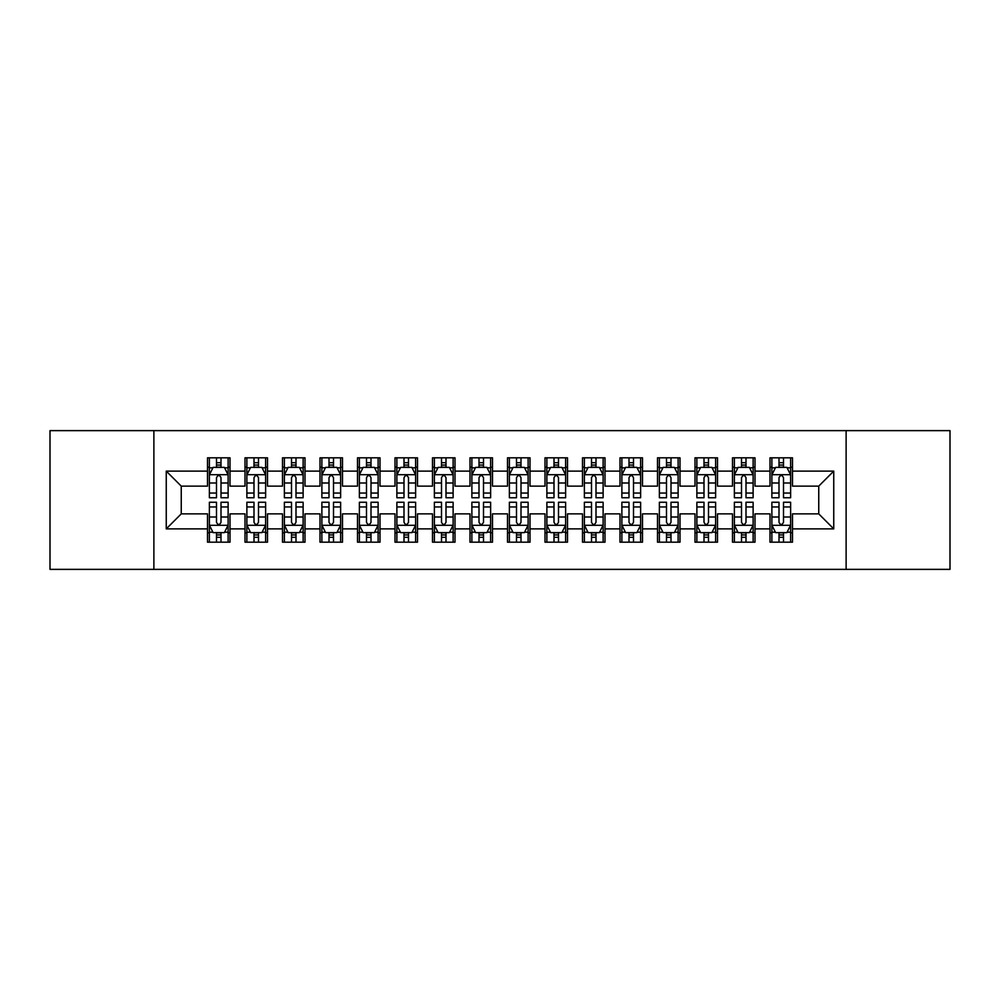 <?xml version="1.0" encoding="UTF-8"?>
<svg xmlns="http://www.w3.org/2000/svg" width="1000" height="1000" viewBox="0 0 1000 1000"><rect width="100%" height="100%" fill="white"/><g stroke="black" fill="none" stroke-linecap="round" stroke-linejoin="round"><path stroke-width="1.5" d="M846.125 569.375L950 569.375L950 430.625L846.125 430.625L846.125 569.375L153.875 569.375L153.875 430.625L50 430.625L50 569.375L153.875 569.375M846.125 430.625L153.875 430.625M166.25 528.875L166.25 471.125L207.5 471.125L207.5 486.125L181.25 486.125L181.25 513.875L166.25 528.875L207.5 528.875L207.5 542.188L230 542.188L230 528.875L245 528.875L245 542.188L267.5 542.188L267.5 528.875L282.5 528.875L282.5 542.188L305 542.188L305 528.875L320 528.875L320 542.188L342.5 542.188L342.5 528.875L357.5 528.875L357.5 542.188L380 542.188L380 528.875L395 528.875L395 542.188L417.5 542.188L417.5 528.875L432.5 528.875L432.5 542.188L455 542.188L455 528.875L470 528.875L470 542.188L492.5 542.188L492.5 528.875L507.5 528.875L507.5 542.188L530 542.188L530 528.875L545 528.875L545 542.188L567.5 542.188L567.5 528.875L582.5 528.875L582.5 542.188L605 542.188L605 528.875L620 528.875L620 542.188L642.5 542.188L642.5 528.875L657.5 528.875L657.5 542.188L680 542.188L680 528.875L695 528.875L695 542.188L717.5 542.188L717.5 528.875L732.5 528.875L732.5 542.188L755 542.188L755 528.875L770 528.875L770 542.188L792.5 542.188L792.5 513.875L818.75 513.875L818.75 486.125L792.5 486.125L792.5 471.125L833.75 471.125L833.75 528.875L792.5 528.875M792.5 471.125L792.5 457.812L770 457.812L770 471.125L755 471.125L755 457.812L732.5 457.812L732.5 471.125L717.5 471.125L717.5 457.812L695 457.812L695 471.125L680 471.125L680 457.812L657.5 457.812L657.5 471.125L642.5 471.125L642.5 457.812L620 457.812L620 471.125L605 471.125L605 457.812L582.5 457.812L582.5 471.125L567.5 471.125L567.5 457.812L545 457.812L545 471.125L530 471.125L530 457.812L507.5 457.812L507.5 471.125L492.5 471.125L492.5 457.812L470 457.812L470 471.125L455 471.125L455 457.812L432.5 457.812L432.5 471.125L417.5 471.125L417.5 457.812L395 457.812L395 471.125L380 471.125L380 457.812L357.5 457.812L357.5 471.125L342.5 471.125L342.5 457.812L320 457.812L320 471.125L305 471.125L305 457.812L282.5 457.812L282.5 471.125L267.5 471.125L267.5 457.812L245 457.812L245 471.125L230 471.125L230 457.812L207.5 457.812L207.5 471.125M755 528.875L755 513.875L770 513.875L770 528.875M833.75 471.125L818.75 486.125M717.5 528.875L717.5 513.875L732.5 513.875L732.5 528.875M770 471.125L770 486.125L755 486.125L755 471.125M680 528.875L680 513.875L695 513.875L695 528.875M732.5 471.125L732.5 486.125L717.5 486.125L717.5 471.125M642.5 528.875L642.5 513.875L657.5 513.875L657.5 528.875M695 471.125L695 486.125L680 486.125L680 471.125M605 528.875L605 513.875L620 513.875L620 528.875M657.5 471.125L657.5 486.125L642.5 486.125L642.5 471.125M567.5 528.875L567.5 513.875L582.5 513.875L582.5 528.875M620 471.125L620 486.125L605 486.125L605 471.125M530 528.875L530 513.875L545 513.875L545 528.875M582.5 471.125L582.5 486.125L567.5 486.125L567.5 471.125M492.5 528.875L492.5 513.875L507.5 513.875L507.5 528.875M545 471.125L545 486.125L530 486.125L530 471.125M455 528.875L455 513.875L470 513.875L470 528.875M507.5 471.125L507.5 486.125L492.5 486.125L492.5 471.125M417.5 528.875L417.5 513.875L432.5 513.875L432.5 528.875M470 471.125L470 486.125L455 486.125L455 471.125M380 528.875L380 513.875L395 513.875L395 528.875M432.5 471.125L432.5 486.125L417.5 486.125L417.5 471.125M342.5 528.875L342.5 513.875L357.5 513.875L357.5 528.875M395 471.125L395 486.125L380 486.125L380 471.125M305 528.875L305 513.875L320 513.875L320 528.875M357.5 471.125L357.5 486.125L342.5 486.125L342.5 471.125M267.5 528.875L267.5 513.875L282.5 513.875L282.5 528.875M320 471.125L320 486.125L305 486.125L305 471.125M230 528.875L230 513.875L245 513.875L245 528.875M282.5 471.125L282.5 486.125L267.5 486.125L267.5 471.125M181.25 513.875L207.5 513.875L207.5 528.875M245 471.125L245 486.125L230 486.125L230 471.125M770 467.188L771.875 467.188M790.625 467.188L792.5 467.188M732.5 467.188L734.375 467.188M753.125 467.188L755 467.188M695 467.188L696.875 467.188M715.625 467.188L717.5 467.188M657.5 467.188L659.375 467.188M678.125 467.188L680 467.188M620 467.188L621.875 467.188M640.625 467.188L642.5 467.188M582.5 467.188L584.375 467.188M603.125 467.188L605 467.188M545 467.188L546.875 467.188M565.625 467.188L567.5 467.188M507.5 467.188L509.375 467.188M528.125 467.188L530 467.188M470 467.188L471.875 467.188M490.625 467.188L492.5 467.188M432.5 467.188L434.375 467.188M453.125 467.188L455 467.188M395 467.188L396.875 467.188M415.625 467.188L417.5 467.188M357.5 467.188L359.375 467.188M378.125 467.188L380 467.188M320 467.188L321.875 467.188M340.625 467.188L342.5 467.188M282.5 467.188L284.375 467.188M303.125 467.188L305 467.188M245 467.188L246.875 467.188M265.625 467.188L267.5 467.188M207.5 467.188L209.375 467.188M228.125 467.188L230 467.188M207.5 532.812L209.375 532.812M228.125 532.812L230 532.812M245 532.812L246.875 532.812M265.625 532.812L267.5 532.812M282.5 532.812L284.375 532.812M303.125 532.812L305 532.812M320 532.812L321.875 532.812M340.625 532.812L342.5 532.812M357.5 532.812L359.375 532.812M378.125 532.812L380 532.812M395 532.812L396.875 532.812M415.625 532.812L417.5 532.812M432.5 532.812L434.375 532.812M453.125 532.812L455 532.812M470 532.812L471.875 532.812M490.625 532.812L492.5 532.812M507.5 532.812L509.375 532.812M528.125 532.812L530 532.812M545 532.812L546.875 532.812M565.625 532.812L567.5 532.812M582.5 532.812L584.375 532.812M603.125 532.812L605 532.812M620 532.812L621.875 532.812M640.625 532.812L642.5 532.812M657.5 532.812L659.375 532.812M678.125 532.812L680 532.812M695 532.812L696.875 532.812M715.625 532.812L717.5 532.812M732.5 532.812L734.375 532.812M753.125 532.812L755 532.812M770 532.812L771.875 532.812M790.625 532.812L792.5 532.812M166.25 471.125L181.25 486.125M818.75 513.875L833.75 528.875M221 462.688L216.5 462.688M228.125 493.05L221 493.05L221 497.75L228.125 497.75L228.125 474.875L224.375 467.375L213.125 467.375L209.375 474.875L209.375 497.75L216.5 497.75L216.5 493.05L209.375 493.05M209.375 474.875L209.375 457.812M228.125 474.875L228.125 457.812M216.5 467.375L216.5 457.812M221 457.812L221 467.375M221 493.05L221 477.688C219.5 474.8 218 474.8 216.5 477.688L216.5 493.05M221 467.188L216.5 467.188M216.5 537.312L221 537.312M209.375 506.95L216.5 506.95L216.5 502.25L209.375 502.25L209.375 525.125L213.125 532.625L224.375 532.625L228.125 525.125L228.125 502.25L221 502.25L221 506.95L228.125 506.95M228.125 525.125L228.125 542.188M209.375 525.125L209.375 542.188M221 532.625L221 542.188M216.5 542.188L216.5 532.625M216.5 506.95L216.5 522.312C218 525.2 219.5 525.2 221 522.312L221 506.95M216.5 532.812L221 532.812M258.5 462.688L254 462.688M265.625 493.05L258.5 493.05L258.5 497.75L265.625 497.75L265.625 474.875L261.875 467.375L250.625 467.375L246.875 474.875L246.875 497.75L254 497.75L254 493.05L246.875 493.05M246.875 474.875L246.875 457.812M265.625 474.875L265.625 457.812M254 467.375L254 457.812M258.5 457.812L258.5 467.375M258.5 493.05L258.5 477.688C257 474.8 255.5 474.8 254 477.688L254 493.05M258.5 467.188L254 467.188M296 462.688L291.5 462.688M303.125 493.05L296 493.05L296 497.75L303.125 497.75L303.125 474.875L299.375 467.375L288.125 467.375L284.375 474.875L284.375 497.75L291.5 497.75L291.5 493.05L284.375 493.05M284.375 474.875L284.375 457.812M303.125 474.875L303.125 457.812M291.5 467.375L291.5 457.812M296 457.812L296 467.375M296 493.05L296 477.688C294.5 474.8 293 474.8 291.5 477.688L291.5 493.05M296 467.188L291.5 467.188M254 537.312L258.5 537.312M246.875 506.95L254 506.95L254 502.25L246.875 502.25L246.875 525.125L250.625 532.625L261.875 532.625L265.625 525.125L265.625 502.25L258.5 502.25L258.5 506.95L265.625 506.95M265.625 525.125L265.625 542.188M246.875 525.125L246.875 542.188M258.5 532.625L258.5 542.188M254 542.188L254 532.625M254 506.95L254 522.312C255.5 525.2 257 525.2 258.5 522.312L258.5 506.95M254 532.812L258.5 532.812M291.5 537.312L296 537.312M284.375 506.95L291.5 506.95L291.5 502.25L284.375 502.25L284.375 525.125L288.125 532.625L299.375 532.625L303.125 525.125L303.125 502.25L296 502.25L296 506.95L303.125 506.95M303.125 525.125L303.125 542.188M284.375 525.125L284.375 542.188M296 532.625L296 542.188M291.5 542.188L291.5 532.625M291.5 506.95L291.5 522.312C293 525.2 294.5 525.2 296 522.312L296 506.95M291.5 532.812L296 532.812M333.5 462.688L329 462.688M340.625 493.05L333.5 493.05L333.5 497.75L340.625 497.75L340.625 474.875L336.875 467.375L325.625 467.375L321.875 474.875L321.875 497.75L329 497.75L329 493.05L321.875 493.05M321.875 474.875L321.875 457.812M340.625 474.875L340.625 457.812M329 467.375L329 457.812M333.5 457.812L333.5 467.375M333.5 493.05L333.5 477.688C332 474.8 330.5 474.8 329 477.688L329 493.05M333.5 467.188L329 467.188M371 462.688L366.5 462.688M378.125 493.05L371 493.05L371 497.75L378.125 497.75L378.125 474.875L374.375 467.375L363.125 467.375L359.375 474.875L359.375 497.75L366.5 497.75L366.5 493.05L359.375 493.05M359.375 474.875L359.375 457.812M378.125 474.875L378.125 457.812M366.5 467.375L366.5 457.812M371 457.812L371 467.375M371 493.05L371 477.688C369.5 474.8 368 474.8 366.5 477.688L366.5 493.05M371 467.188L366.5 467.188M329 537.312L333.5 537.312M321.875 506.95L329 506.95L329 502.25L321.875 502.25L321.875 525.125L325.625 532.625L336.875 532.625L340.625 525.125L340.625 502.25L333.5 502.25L333.5 506.95L340.625 506.95M340.625 525.125L340.625 542.188M321.875 525.125L321.875 542.188M333.5 532.625L333.5 542.188M329 542.188L329 532.625M329 506.95L329 522.312C330.5 525.2 332 525.2 333.5 522.312L333.5 506.95M329 532.812L333.5 532.812M366.5 537.312L371 537.312M359.375 506.95L366.5 506.95L366.5 502.25L359.375 502.25L359.375 525.125L363.125 532.625L374.375 532.625L378.125 525.125L378.125 502.25L371 502.25L371 506.95L378.125 506.95M378.125 525.125L378.125 542.188M359.375 525.125L359.375 542.188M371 532.625L371 542.188M366.5 542.188L366.5 532.625M366.5 506.95L366.5 522.312C368 525.2 369.5 525.2 371 522.312L371 506.95M366.5 532.812L371 532.812M408.5 462.688L404 462.688M415.625 493.05L408.5 493.05L408.5 497.75L415.625 497.75L415.625 474.875L411.875 467.375L400.625 467.375L396.875 474.875L396.875 497.75L404 497.75L404 493.05L396.875 493.05M396.875 474.875L396.875 457.812M415.625 474.875L415.625 457.812M404 467.375L404 457.812M408.5 457.812L408.5 467.375M408.5 493.05L408.5 477.688C407 474.8 405.5 474.8 404 477.688L404 493.05M408.5 467.188L404 467.188M404 537.312L408.5 537.312M396.875 506.95L404 506.95L404 502.25L396.875 502.25L396.875 525.125L400.625 532.625L411.875 532.625L415.625 525.125L415.625 502.25L408.5 502.25L408.5 506.95L415.625 506.95M415.625 525.125L415.625 542.188M396.875 525.125L396.875 542.188M408.5 532.625L408.5 542.188M404 542.188L404 532.625M404 506.95L404 522.312C405.5 525.2 407 525.2 408.5 522.312L408.5 506.95M404 532.812L408.5 532.812M446 462.688L441.5 462.688M453.125 493.05L446 493.05L446 497.75L453.125 497.75L453.125 474.875L449.375 467.375L438.125 467.375L434.375 474.875L434.375 497.75L441.5 497.75L441.5 493.05L434.375 493.05M434.375 474.875L434.375 457.812M453.125 474.875L453.125 457.812M441.5 467.375L441.5 457.812M446 457.812L446 467.375M446 493.05L446 477.688C444.5 474.8 443 474.8 441.5 477.688L441.5 493.05M446 467.188L441.5 467.188M441.5 537.312L446 537.312M434.375 506.95L441.5 506.95L441.5 502.25L434.375 502.25L434.375 525.125L438.125 532.625L449.375 532.625L453.125 525.125L453.125 502.25L446 502.25L446 506.95L453.125 506.95M453.125 525.125L453.125 542.188M434.375 525.125L434.375 542.188M446 532.625L446 542.188M441.5 542.188L441.5 532.625M441.5 506.95L441.5 522.312C443 525.2 444.5 525.2 446 522.312L446 506.95M441.5 532.812L446 532.812M483.5 462.688L479 462.688M490.625 493.05L483.5 493.05L483.5 497.75L490.625 497.75L490.625 474.875L486.875 467.375L475.625 467.375L471.875 474.875L471.875 497.75L479 497.75L479 493.05L471.875 493.05M471.875 474.875L471.875 457.812M490.625 474.875L490.625 457.812M479 467.375L479 457.812M483.5 457.812L483.5 467.375M483.5 493.05L483.5 477.688C482 474.8 480.5 474.8 479 477.688L479 493.05M483.5 467.188L479 467.188M479 537.312L483.5 537.312M471.875 506.95L479 506.95L479 502.25L471.875 502.25L471.875 525.125L475.625 532.625L486.875 532.625L490.625 525.125L490.625 502.25L483.5 502.25L483.5 506.95L490.625 506.95M490.625 525.125L490.625 542.188M471.875 525.125L471.875 542.188M483.5 532.625L483.5 542.188M479 542.188L479 532.625M479 506.95L479 522.312C480.5 525.2 482 525.2 483.5 522.312L483.5 506.95M479 532.812L483.5 532.812M521 462.688L516.5 462.688M528.125 493.05L521 493.05L521 497.75L528.125 497.75L528.125 474.875L524.375 467.375L513.125 467.375L509.375 474.875L509.375 497.75L516.5 497.75L516.5 493.05L509.375 493.05M509.375 474.875L509.375 457.812M528.125 474.875L528.125 457.812M516.5 467.375L516.5 457.812M521 457.812L521 467.375M521 493.05L521 477.688C519.5 474.8 518 474.8 516.5 477.688L516.5 493.05M521 467.188L516.5 467.188M516.5 537.312L521 537.312M509.375 506.95L516.5 506.95L516.5 502.25L509.375 502.25L509.375 525.125L513.125 532.625L524.375 532.625L528.125 525.125L528.125 502.25L521 502.25L521 506.95L528.125 506.95M528.125 525.125L528.125 542.188M509.375 525.125L509.375 542.188M521 532.625L521 542.188M516.5 542.188L516.5 532.625M516.5 506.95L516.5 522.312C518 525.2 519.5 525.2 521 522.312L521 506.95M516.5 532.812L521 532.812M558.5 462.688L554 462.688M565.625 493.05L558.5 493.05L558.5 497.75L565.625 497.75L565.625 474.875L561.875 467.375L550.625 467.375L546.875 474.875L546.875 497.75L554 497.75L554 493.05L546.875 493.05M546.875 474.875L546.875 457.812M565.625 474.875L565.625 457.812M554 467.375L554 457.812M558.5 457.812L558.5 467.375M558.5 493.05L558.5 477.688C557 474.8 555.5 474.8 554 477.688L554 493.05M558.5 467.188L554 467.188M554 537.312L558.5 537.312M546.875 506.95L554 506.95L554 502.25L546.875 502.25L546.875 525.125L550.625 532.625L561.875 532.625L565.625 525.125L565.625 502.25L558.5 502.25L558.5 506.95L565.625 506.95M565.625 525.125L565.625 542.188M546.875 525.125L546.875 542.188M558.5 532.625L558.5 542.188M554 542.188L554 532.625M554 506.95L554 522.312C555.5 525.2 557 525.2 558.5 522.312L558.5 506.95M554 532.812L558.5 532.812M596 462.688L591.5 462.688M603.125 493.05L596 493.05L596 497.75L603.125 497.75L603.125 474.875L599.375 467.375L588.125 467.375L584.375 474.875L584.375 497.75L591.5 497.75L591.5 493.05L584.375 493.05M584.375 474.875L584.375 457.812M603.125 474.875L603.125 457.812M591.5 467.375L591.5 457.812M596 457.812L596 467.375M596 493.05L596 477.688C594.5 474.8 593 474.8 591.5 477.688L591.5 493.05M596 467.188L591.5 467.188M591.5 537.312L596 537.312M584.375 506.95L591.5 506.95L591.5 502.25L584.375 502.25L584.375 525.125L588.125 532.625L599.375 532.625L603.125 525.125L603.125 502.25L596 502.25L596 506.95L603.125 506.95M603.125 525.125L603.125 542.188M584.375 525.125L584.375 542.188M596 532.625L596 542.188M591.5 542.188L591.5 532.625M591.5 506.95L591.5 522.312C593 525.2 594.5 525.2 596 522.312L596 506.95M591.5 532.812L596 532.812M633.5 462.688L629 462.688M640.625 493.05L633.5 493.05L633.5 497.75L640.625 497.75L640.625 474.875L636.875 467.375L625.625 467.375L621.875 474.875L621.875 497.75L629 497.75L629 493.05L621.875 493.05M621.875 474.875L621.875 457.812M640.625 474.875L640.625 457.812M629 467.375L629 457.812M633.5 457.812L633.5 467.375M633.5 493.05L633.5 477.688C632 474.8 630.5 474.8 629 477.688L629 493.05M633.5 467.188L629 467.188M629 537.312L633.5 537.312M621.875 506.95L629 506.95L629 502.25L621.875 502.25L621.875 525.125L625.625 532.625L636.875 532.625L640.625 525.125L640.625 502.25L633.5 502.25L633.5 506.95L640.625 506.95M640.625 525.125L640.625 542.188M621.875 525.125L621.875 542.188M633.5 532.625L633.5 542.188M629 542.188L629 532.625M629 506.95L629 522.312C630.5 525.2 632 525.2 633.5 522.312L633.5 506.95M629 532.812L633.5 532.812M671 462.688L666.5 462.688M678.125 493.05L671 493.05L671 497.75L678.125 497.75L678.125 474.875L674.375 467.375L663.125 467.375L659.375 474.875L659.375 497.75L666.5 497.75L666.5 493.05L659.375 493.05M659.375 474.875L659.375 457.812M678.125 474.875L678.125 457.812M666.5 467.375L666.5 457.812M671 457.812L671 467.375M671 493.05L671 477.688C669.5 474.8 668 474.8 666.5 477.688L666.5 493.05M671 467.188L666.5 467.188M666.5 537.312L671 537.312M659.375 506.95L666.5 506.95L666.5 502.25L659.375 502.25L659.375 525.125L663.125 532.625L674.375 532.625L678.125 525.125L678.125 502.25L671 502.25L671 506.95L678.125 506.95M678.125 525.125L678.125 542.188M659.375 525.125L659.375 542.188M671 532.625L671 542.188M666.5 542.188L666.5 532.625M666.5 506.95L666.5 522.312C668 525.2 669.5 525.2 671 522.312L671 506.95M666.5 532.812L671 532.812M708.5 462.688L704 462.688M715.625 493.05L708.5 493.05L708.5 497.75L715.625 497.75L715.625 474.875L711.875 467.375L700.625 467.375L696.875 474.875L696.875 497.75L704 497.75L704 493.05L696.875 493.05M696.875 474.875L696.875 457.812M715.625 474.875L715.625 457.812M704 467.375L704 457.812M708.5 457.812L708.5 467.375M708.5 493.05L708.5 477.688C707 474.8 705.5 474.8 704 477.688L704 493.05M708.5 467.188L704 467.188M704 537.312L708.5 537.312M696.875 506.95L704 506.95L704 502.25L696.875 502.25L696.875 525.125L700.625 532.625L711.875 532.625L715.625 525.125L715.625 502.25L708.5 502.25L708.5 506.95L715.625 506.95M715.625 525.125L715.625 542.188M696.875 525.125L696.875 542.188M708.5 532.625L708.5 542.188M704 542.188L704 532.625M704 506.95L704 522.312C705.5 525.2 707 525.2 708.5 522.312L708.5 506.95M704 532.812L708.5 532.812M746 462.688L741.5 462.688M753.125 493.05L746 493.05L746 497.75L753.125 497.75L753.125 474.875L749.375 467.375L738.125 467.375L734.375 474.875L734.375 497.75L741.5 497.75L741.5 493.05L734.375 493.05M734.375 474.875L734.375 457.812M753.125 474.875L753.125 457.812M741.5 467.375L741.5 457.812M746 457.812L746 467.375M746 493.05L746 477.688C744.5 474.8 743 474.8 741.5 477.688L741.5 493.05M746 467.188L741.5 467.188M741.5 537.312L746 537.312M734.375 506.95L741.5 506.95L741.5 502.25L734.375 502.25L734.375 525.125L738.125 532.625L749.375 532.625L753.125 525.125L753.125 502.25L746 502.25L746 506.95L753.125 506.95M753.125 525.125L753.125 542.188M734.375 525.125L734.375 542.188M746 532.625L746 542.188M741.5 542.188L741.5 532.625M741.5 506.95L741.5 522.312C743 525.2 744.5 525.2 746 522.312L746 506.95M741.5 532.812L746 532.812M783.5 462.688L779 462.688M790.625 493.05L783.5 493.05L783.5 497.75L790.625 497.75L790.625 474.875L786.875 467.375L775.625 467.375L771.875 474.875L771.875 497.75L779 497.75L779 493.05L771.875 493.05M771.875 474.875L771.875 457.812M790.625 474.875L790.625 457.812M779 467.375L779 457.812M783.5 457.812L783.5 467.375M783.5 493.05L783.5 477.688C782 474.8 780.5 474.8 779 477.688L779 493.05M783.5 467.188L779 467.188M779 537.312L783.5 537.312M771.875 506.95L779 506.95L779 502.25L771.875 502.25L771.875 525.125L775.625 532.625L786.875 532.625L790.625 525.125L790.625 502.25L783.5 502.25L783.5 506.95L790.625 506.95M790.625 525.125L790.625 542.188M771.875 525.125L771.875 542.188M783.5 532.625L783.5 542.188M779 542.188L779 532.625M779 506.95L779 522.312C780.5 525.2 782 525.2 783.5 522.312L783.5 506.95M779 532.812L783.5 532.812M228.038 474.688L209.475 474.688M209.375 467.825L212.9 467.825M224.6 467.825L228.125 467.825M216.5 483L209.375 483M228.125 483L221 483M221 465.075L216.5 465.075M209.475 525.312L228.038 525.312M228.125 532.175L224.6 532.175M212.9 532.175L209.375 532.175M221 517L228.125 517M209.375 517L216.5 517M216.5 534.925L221 534.925M265.525 474.688L246.975 474.688M246.875 467.825L250.4 467.825M262.1 467.825L265.625 467.825M254 483L246.875 483M265.625 483L258.5 483M258.5 465.075L254 465.075M303.025 474.688L284.475 474.688M284.375 467.825L287.9 467.825M299.6 467.825L303.125 467.825M291.5 483L284.375 483M303.125 483L296 483M296 465.075L291.5 465.075M246.975 525.312L265.538 525.312M265.625 532.175L262.1 532.175M250.4 532.175L246.875 532.175M258.5 517L265.625 517M246.875 517L254 517M254 534.925L258.5 534.925M284.475 525.312L303.038 525.312M303.125 532.175L299.6 532.175M287.9 532.175L284.375 532.175M296 517L303.125 517M284.375 517L291.5 517M291.5 534.925L296 534.925M340.525 474.688L321.975 474.688M321.875 467.825L325.4 467.825M337.1 467.825L340.625 467.825M329 483L321.875 483M340.625 483L333.5 483M333.5 465.075L329 465.075M378.025 474.688L359.475 474.688M359.375 467.825L362.9 467.825M374.6 467.825L378.125 467.825M366.5 483L359.375 483M378.125 483L371 483M371 465.075L366.5 465.075M321.975 525.312L340.538 525.312M340.625 532.175L337.1 532.175M325.4 532.175L321.875 532.175M333.5 517L340.625 517M321.875 517L329 517M329 534.925L333.5 534.925M359.475 525.312L378.038 525.312M378.125 532.175L374.6 532.175M362.9 532.175L359.375 532.175M371 517L378.125 517M359.375 517L366.5 517M366.5 534.925L371 534.925M415.525 474.688L396.975 474.688M396.875 467.825L400.4 467.825M412.1 467.825L415.625 467.825M404 483L396.875 483M415.625 483L408.5 483M408.5 465.075L404 465.075M396.975 525.312L415.538 525.312M415.625 532.175L412.1 532.175M400.4 532.175L396.875 532.175M408.5 517L415.625 517M396.875 517L404 517M404 534.925L408.5 534.925M453.025 474.688L434.475 474.688M434.375 467.825L437.9 467.825M449.6 467.825L453.125 467.825M441.5 483L434.375 483M453.125 483L446 483M446 465.075L441.5 465.075M434.475 525.312L453.038 525.312M453.125 532.175L449.6 532.175M437.9 532.175L434.375 532.175M446 517L453.125 517M434.375 517L441.5 517M441.5 534.925L446 534.925M490.525 474.688L471.975 474.688M471.875 467.825L475.4 467.825M487.1 467.825L490.625 467.825M479 483L471.875 483M490.625 483L483.5 483M483.5 465.075L479 465.075M471.975 525.312L490.538 525.312M490.625 532.175L487.1 532.175M475.4 532.175L471.875 532.175M483.5 517L490.625 517M471.875 517L479 517M479 534.925L483.5 534.925M528.025 474.688L509.475 474.688M509.375 467.825L512.9 467.825M524.6 467.825L528.125 467.825M516.5 483L509.375 483M528.125 483L521 483M521 465.075L516.5 465.075M509.475 525.312L528.038 525.312M528.125 532.175L524.6 532.175M512.9 532.175L509.375 532.175M521 517L528.125 517M509.375 517L516.5 517M516.5 534.925L521 534.925M565.525 474.688L546.975 474.688M546.875 467.825L550.4 467.825M562.1 467.825L565.625 467.825M554 483L546.875 483M565.625 483L558.5 483M558.5 465.075L554 465.075M546.975 525.312L565.538 525.312M565.625 532.175L562.1 532.175M550.4 532.175L546.875 532.175M558.5 517L565.625 517M546.875 517L554 517M554 534.925L558.5 534.925M603.025 474.688L584.475 474.688M584.375 467.825L587.9 467.825M599.6 467.825L603.125 467.825M591.5 483L584.375 483M603.125 483L596 483M596 465.075L591.5 465.075M584.475 525.312L603.038 525.312M603.125 532.175L599.6 532.175M587.9 532.175L584.375 532.175M596 517L603.125 517M584.375 517L591.5 517M591.5 534.925L596 534.925M640.525 474.688L621.975 474.688M621.875 467.825L625.4 467.825M637.1 467.825L640.625 467.825M629 483L621.875 483M640.625 483L633.5 483M633.5 465.075L629 465.075M621.975 525.312L640.537 525.312M640.625 532.175L637.1 532.175M625.4 532.175L621.875 532.175M633.5 517L640.625 517M621.875 517L629 517M629 534.925L633.5 534.925M678.025 474.688L659.475 474.688M659.375 467.825L662.9 467.825M674.6 467.825L678.125 467.825M666.5 483L659.375 483M678.125 483L671 483M671 465.075L666.5 465.075M659.475 525.312L678.037 525.312M678.125 532.175L674.6 532.175M662.9 532.175L659.375 532.175M671 517L678.125 517M659.375 517L666.5 517M666.5 534.925L671 534.925M715.525 474.688L696.975 474.688M696.875 467.825L700.4 467.825M712.1 467.825L715.625 467.825M704 483L696.875 483M715.625 483L708.5 483M708.5 465.075L704 465.075M696.975 525.312L715.537 525.312M715.625 532.175L712.1 532.175M700.4 532.175L696.875 532.175M708.5 517L715.625 517M696.875 517L704 517M704 534.925L708.5 534.925M753.025 474.688L734.475 474.688M734.375 467.825L737.9 467.825M749.6 467.825L753.125 467.825M741.5 483L734.375 483M753.125 483L746 483M746 465.075L741.5 465.075M734.475 525.312L753.037 525.312M753.125 532.175L749.6 532.175M737.9 532.175L734.375 532.175M746 517L753.125 517M734.375 517L741.5 517M741.5 534.925L746 534.925M790.525 474.688L771.975 474.688M771.875 467.825L775.4 467.825M787.1 467.825L790.625 467.825M779 483L771.875 483M790.625 483L783.5 483M783.5 465.075L779 465.075M771.975 525.312L790.537 525.312M790.625 532.175L787.1 532.175M775.4 532.175L771.875 532.175M783.5 517L790.625 517M771.875 517L779 517M779 534.925L783.5 534.925"/></g></svg>
